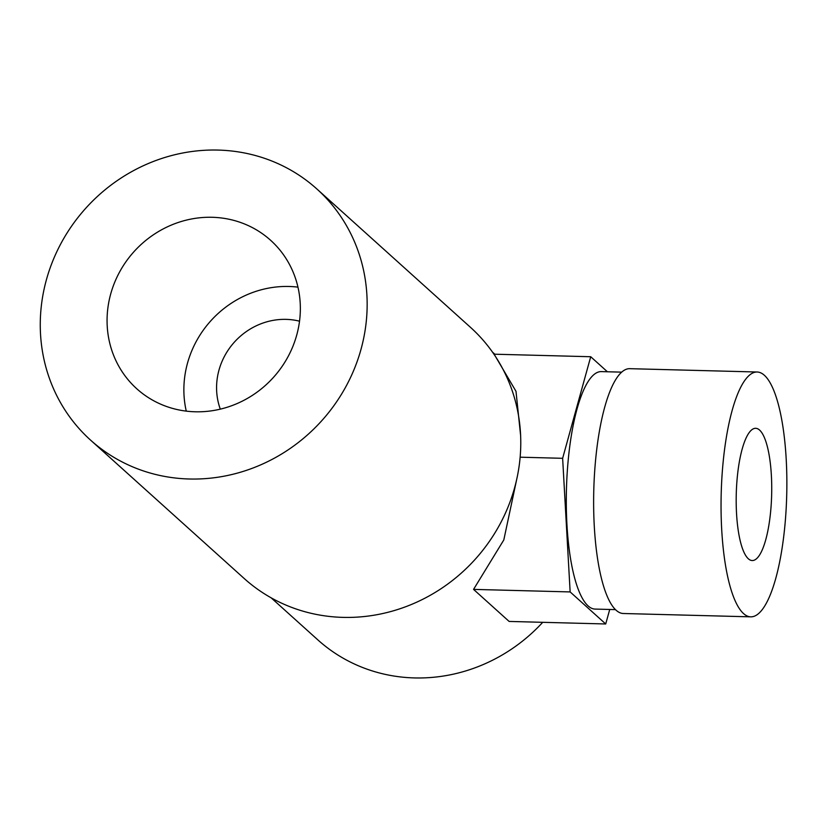 <?xml version="1.0" encoding="UTF-8"?>
<svg xmlns="http://www.w3.org/2000/svg" width="828" height="828" viewBox="0 0 828 828"><rect width="100%" height="100%" fill="white"/><g stroke="black" fill="none" stroke-linecap="round" stroke-linejoin="round"><path stroke-width="1.24" d="M748.326 558.776A66.147 17.698 -88.5 0 1 736.568 486.553A66.147 17.698 -88.5 0 1 755.685 428.304A66.147 17.698 -88.5 0 1 759.586 430.074A66.147 17.698 -88.5 0 1 771.344 502.296A66.147 17.698 -88.5 0 1 752.217 560.546A66.147 17.698 -88.5 0 1 748.326 558.776M299.539 321.192A66.147 62.131 -48 0 0 286.157 319.37A66.147 62.131 -48 0 0 220.31 409.146M722.74 466.309A122.451 32.768 -88.5 0 1 757.154 372.01A122.451 32.768 -88.5 0 1 785.172 522.54A122.451 32.768 -88.5 0 1 750.748 616.839A122.451 32.768 -88.5 0 1 722.74 466.309M750.748 616.839L623.329 613.507A122.451 32.768 -88.5 0 1 595.322 462.976A122.451 32.768 -88.5 0 1 629.735 368.677L757.154 372.01M615.463 609.615L595.104 609.087A118.777 31.785 -88.5 0 1 567.936 463.08A118.777 31.785 -88.5 0 1 601.325 371.606L621.683 372.145M212.216 217.288A99.95 93.885 132 0 1 270.601 240.275A99.95 93.885 132 0 1 291.704 349.178A99.95 93.885 132 0 1 195.201 411.785A99.95 93.885 132 0 1 136.817 388.808A99.95 93.885 132 0 1 115.713 279.905A99.95 93.885 132 0 1 212.216 217.288M186.269 411.133A99.95 93.885 132 0 1 289.034 286.478A99.95 93.885 132 0 1 297.956 287.14M90.583 440.134L244.208 578.513A169.036 158.779 -48 0 0 342.947 617.377A169.036 158.779 -48 0 0 506.156 511.487A169.036 158.779 -48 0 0 470.459 327.319L316.834 188.939A169.036 158.779 -48 0 0 218.095 150.075A169.036 158.779 -48 0 0 54.886 255.956A169.036 158.779 -48 0 0 90.583 440.134A169.036 158.779 -48 0 0 189.322 478.998A169.036 158.779 -48 0 0 352.531 373.117A169.036 158.779 -48 0 0 316.834 188.939M271.129 597.816L317.859 639.899A165.362 155.322 -48 0 0 414.445 677.925A165.362 155.322 -48 0 0 542.723 622.314M609.729 609.47L605.713 623.97L509.127 621.435L473.554 589.391L503.807 539.949L516.682 479.474M520.636 435.725L515.999 391.323L494.13 354.198L590.716 356.733L607.41 371.772M605.713 623.97L570.14 591.927L562.636 458.308L590.716 356.733M473.554 589.391L570.14 591.927M520.15 457.191L562.636 458.308M494.844 354.218L492.463 352.086"/></g></svg>
